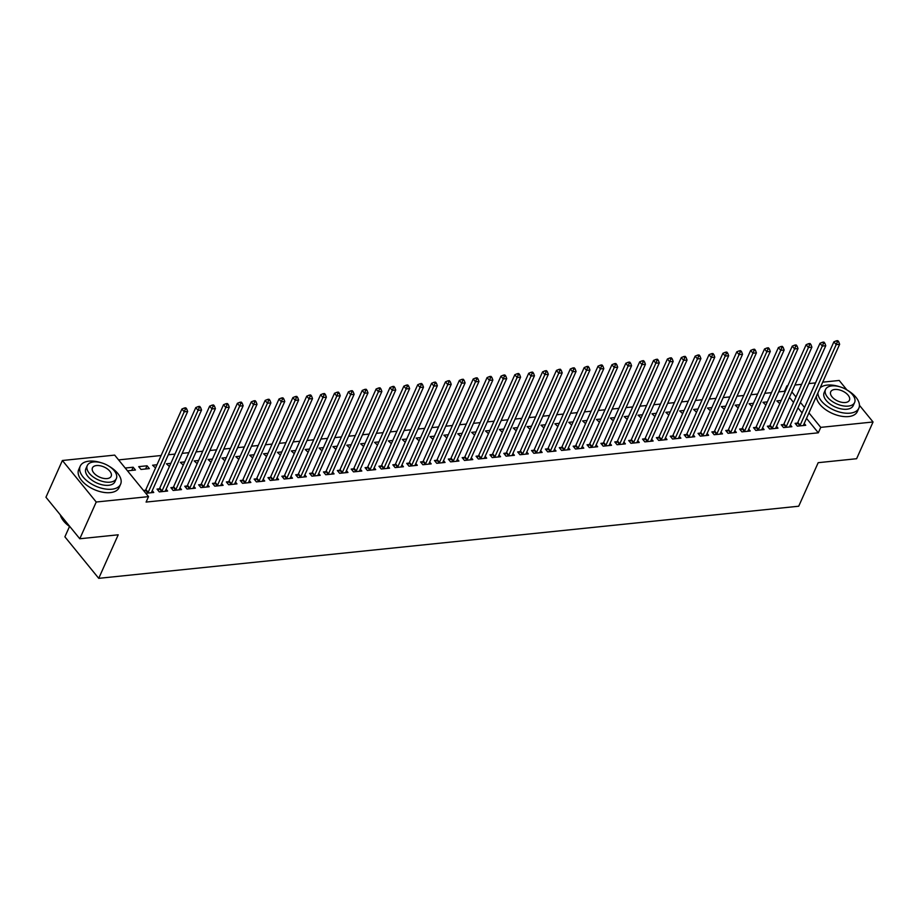 <?xml version="1.0" encoding="UTF-8"?>
<svg xmlns="http://www.w3.org/2000/svg" width="919" height="919" viewBox="0 0 919 919"><rect width="100%" height="100%" fill="white"/><g stroke="black" fill="none" stroke-linecap="round" stroke-linejoin="round"><path stroke-width="1.38" d="M785.01 391.942L784.481 391.287L778.646 391.896M771.466 392.631L764.78 393.321M757.601 394.056L750.903 394.756M743.724 395.492L737.038 396.181M729.858 396.916L723.161 397.605M715.981 398.352L709.296 399.041M702.105 399.776L695.419 400.466M688.239 401.212L681.542 401.902M674.362 402.637L667.676 403.326M660.497 404.061L653.8 404.751M646.62 405.497L639.934 406.187M632.754 406.922L626.057 407.611M618.878 408.358L612.192 409.047M605.012 409.782L598.315 410.471M591.135 411.207L584.45 411.896M577.258 412.642L570.573 413.332M563.393 414.067L556.696 414.756M549.516 415.503L542.83 416.192M535.651 416.927L528.953 417.617M521.774 418.363L515.088 419.053M507.908 419.788L501.211 420.477M494.031 421.212L487.346 421.901M480.155 422.648L473.469 423.337M466.289 424.073L459.592 424.762M452.412 425.508L445.726 426.198M438.547 426.933L431.85 427.622M424.67 428.357L417.984 429.047M410.804 429.793L404.107 430.483M396.928 431.218L390.242 431.907M383.062 432.654L376.365 433.343M369.185 434.078L362.5 434.767M355.308 435.514L348.623 436.203M341.443 436.939L334.746 437.628M327.566 438.363L320.88 439.052M313.701 439.799L307.003 440.488M299.824 441.223L293.138 441.913M285.958 442.659L279.261 443.349M272.081 444.084L265.396 444.773M258.216 445.508L251.519 446.197M244.339 446.944L237.642 447.633M230.462 448.369L223.776 449.058M216.597 449.805L209.9 450.494M202.72 451.229L196.034 451.918M188.855 452.665L182.157 453.354M174.978 454.089L168.292 454.779M161.112 455.514L118.585 459.902M784.481 391.287L786.917 385.854L787.778 385.762M794.958 385.015L801.644 384.326M808.823 383.591L815.521 382.901M822.7 382.166L839.208 380.466L846.927 389.932M69.534 526.449L64.893 536.822L98.735 578.338L798.714 506.22L818.186 462.682L856.611 458.719L873.05 421.982L820.747 427.369L808.95 412.895M98.735 578.338L118.218 534.801L79.792 538.764L45.95 497.236L62.389 460.499L114.68 455.112L148.522 496.628L96.231 502.015L62.389 460.499M767.331 401.879L762.942 402.327L765.906 405.061M783.482 424.544L781.242 424.773L783.528 427.576L791.845 426.726L790.351 424.888M739.588 404.739L735.2 405.187L738.164 407.921M755.74 427.404L753.5 427.634L755.786 430.437L764.103 429.587L762.609 427.749M711.846 407.599L707.458 408.047L710.421 410.782M727.997 430.264L725.757 430.494L728.043 433.297L736.36 432.435L734.867 430.609M684.104 410.448L679.715 410.908L682.679 413.642M700.255 433.113L698.015 433.354L700.301 436.157L708.618 435.296L707.125 433.458M656.361 413.309L651.973 413.768L654.937 416.502M672.513 435.974L670.261 436.203L672.547 439.018L680.876 438.156L679.382 436.318M628.619 416.169L624.231 416.617L627.195 419.363M644.77 438.834L642.519 439.064L644.805 441.878L653.133 441.017L651.64 439.179M600.877 419.03L596.488 419.478L599.441 422.212M617.028 441.694L614.777 441.924L617.063 444.727L625.391 443.877L623.898 442.039M573.123 421.89L568.746 422.338L571.698 425.072M589.286 444.555L587.034 444.785L589.32 447.587L597.649 446.737L596.144 444.899M545.381 424.75L541.004 425.198L543.956 427.932M561.532 447.415L559.292 447.645L561.578 450.448L569.906 449.586L568.401 447.76M517.638 427.599L513.25 428.059L516.214 430.793M533.79 450.264L531.55 450.505L533.836 453.308L542.153 452.447L540.659 450.609M489.896 430.46L485.508 430.919L488.471 433.653M506.047 453.124L503.807 453.354L506.093 456.169L514.41 455.307L512.917 453.469M462.154 433.32L457.765 433.768L460.729 436.514M478.305 455.985L476.065 456.215L478.351 459.018L486.668 458.167L485.175 456.329M434.411 436.18L430.023 436.628L432.987 439.362M450.563 458.845L448.311 459.075L450.597 461.878L458.926 461.028L457.432 459.19M406.669 439.041L402.281 439.489L405.245 442.223M422.82 461.706L420.569 461.935L422.855 464.738L431.183 463.877L429.69 462.05M378.927 441.901L374.538 442.349L377.491 445.083M395.078 464.566L392.827 464.796L395.113 467.599L403.441 466.737L401.948 464.911M351.173 444.75L346.796 445.21L349.748 447.944M367.336 467.415L365.084 467.656L367.37 470.459L375.699 469.598L374.194 467.76M323.431 447.61L319.054 448.07L322.006 450.804M339.582 470.275L337.342 470.505L339.628 473.319L347.956 472.458L346.452 470.62M295.688 450.471L291.3 450.919L294.264 453.664M311.84 473.136L309.6 473.365L311.886 476.168L320.203 475.318L318.709 473.48M267.946 453.331L263.558 453.779L266.521 456.513M284.097 475.996L281.857 476.226L284.143 479.029L292.46 478.179L290.967 476.341M240.204 456.192L235.815 456.64L238.779 459.374M256.355 478.856L254.115 479.086L256.401 481.889L264.718 481.028L263.225 479.201M212.461 459.052L208.073 459.5L211.037 462.234M228.613 481.717L226.361 481.947L228.647 484.75L236.976 483.888L235.482 482.061M184.719 461.901L180.331 462.36L183.295 465.094M200.87 484.566L198.619 484.807L200.905 487.61L209.233 486.748L207.74 484.91M156.977 464.761L152.588 465.221L155.541 467.955M173.128 487.426L170.877 487.656L173.163 490.47L181.491 489.609L179.998 487.771M125.214 468.035L133.163 467.22L135.449 470.023L127.5 470.838M145.799 493.285L153.749 492.469L152.255 490.631M143.513 490.482L145.386 490.286M148.522 496.628L146.087 502.073L818.324 432.815L806.514 418.34M802.092 412.907L797.979 407.852M793.556 402.43L789.432 397.376M159.251 488.862L157.011 489.092L159.297 491.895L167.614 491.033L166.121 489.207M138.712 466.645L140.998 469.448L149.326 468.598L147.04 465.784L138.712 466.645M186.994 486.002L184.753 486.231L187.039 489.034L195.356 488.184L193.863 486.346M170.842 463.337L166.454 463.785L169.418 466.519M214.736 483.141L212.496 483.371L214.782 486.174L223.099 485.324L221.605 483.486M198.584 460.476L194.196 460.924L197.16 463.658M242.478 480.281L240.238 480.511L242.524 483.325L250.853 482.464L249.348 480.626M226.327 457.616L221.95 458.064L224.902 460.81M270.232 477.421L267.98 477.65L270.266 480.465L278.595 479.603L277.101 477.765M254.069 454.756L249.692 455.215L252.645 457.949M297.974 474.572L295.723 474.801L298.009 477.604L306.337 476.743L304.844 474.916M281.823 451.895L277.435 452.355L280.387 455.089M325.717 471.711L323.465 471.941L325.751 474.744L334.079 473.882L332.586 472.056M309.565 449.046L305.177 449.494L308.141 452.228M353.459 468.851L351.207 469.081L353.505 471.884L361.822 471.033L360.328 469.195M337.307 446.186L332.919 446.634L335.883 449.368M381.201 465.99L378.961 466.22L381.247 469.023L389.564 468.173L388.071 466.335M365.05 443.326L360.662 443.774L363.625 446.508M408.944 463.13L406.703 463.36L408.989 466.174L417.306 465.313L415.813 463.475M392.792 440.465L388.404 440.913L391.368 443.659M436.686 460.27L434.446 460.499L436.732 463.314L445.049 462.452L443.555 460.614M420.534 437.605L416.146 438.064L419.11 440.798M464.428 457.421L462.188 457.651L464.474 460.453L472.803 459.592L471.298 457.765M448.277 434.744L443.9 435.204L446.852 437.938M492.182 454.56L489.93 454.79L492.216 457.593L500.545 456.732L499.051 454.905M476.019 431.896L471.642 432.344L474.595 435.078M519.924 451.7L517.673 451.93L519.959 454.733L528.287 453.883L526.794 452.045M503.773 429.035L499.385 429.483L502.337 432.217M547.667 448.84L545.415 449.069L547.701 451.872L556.029 451.022L554.536 449.184M531.515 426.175L527.127 426.623L530.091 429.368M575.409 445.979L573.157 446.209L575.455 449.023L583.772 448.162L582.278 446.324M559.257 423.314L554.869 423.762L557.833 426.508M603.151 443.119L600.911 443.36L603.197 446.163L611.514 445.301L610.021 443.463M587 420.454L582.612 420.913L585.575 423.648M630.894 440.27L628.653 440.5L630.939 443.303L639.256 442.441L637.763 440.615M614.742 417.594L610.354 418.053L613.318 420.787M658.636 437.41L656.396 437.639L658.682 440.442L666.999 439.581L665.505 437.754M642.484 414.745L638.096 415.193L641.06 417.927M686.378 434.549L684.138 434.779L686.424 437.582L694.753 436.732L693.248 434.894M670.227 411.884L665.85 412.332L668.802 415.066M714.132 431.689L711.88 431.919L714.166 434.721L722.495 433.871L721.001 432.033M697.969 409.024L693.592 409.472L696.545 412.217M741.874 428.828L739.623 429.058L741.909 431.873L750.237 431.011L748.744 429.173M725.723 406.164L721.335 406.612L724.287 409.357M769.617 425.968L767.365 426.209L769.651 429.012L777.979 428.151L776.486 426.313M753.465 403.303L749.077 403.763L752.041 406.497M797.359 423.119L795.107 423.349L797.405 426.152L805.722 425.29L804.228 423.464M781.207 400.454L776.819 400.902L779.783 403.636M804.527 407.473L800.415 402.407M795.992 396.985L791.868 391.931M787.445 386.497L786.917 385.854M859.437 405.29L873.05 421.982M79.792 538.764L96.231 502.015M818.324 432.815L820.747 427.369M131.739 470.402L133.163 467.22M145.616 468.977L147.04 465.784M147.672 493.089L147.833 492.883A1.769 1.022 140.8 0 0 148.166 492.366L184.202 411.815L187.671 411.459L151.635 492.01A1.769 1.022 140.8 0 0 151.509 492.504L151.497 492.699M144.363 491.527L145.547 490.08A1.769 1.022 140.8 0 0 145.88 489.563L181.916 409.012L184.202 411.815L185.339 409.093L186.729 408.955L185.822 407.829L184.432 407.979L185.339 409.093M184.432 407.979L181.916 409.012M187.671 411.459L186.729 408.955M161.537 491.665L161.71 491.458A1.769 1.022 140.8 0 0 162.043 490.941L198.067 410.379L201.537 410.023L165.5 490.585A1.769 1.022 140.8 0 0 165.374 491.079L165.374 491.274M158.034 490.344L159.424 488.655A1.769 1.022 140.8 0 0 159.757 488.127L195.781 407.577L198.067 410.379L199.216 407.668L200.606 407.519L199.687 406.405L198.297 406.543L199.216 407.668M198.297 406.543L195.781 407.577M201.537 410.023L200.606 407.519M175.414 490.229L175.586 490.022A1.769 1.022 140.8 0 0 175.908 489.505L211.944 408.955L215.414 408.599L179.377 489.149A1.769 1.022 140.8 0 0 179.251 489.643L179.239 489.838M171.899 488.919L173.3 487.219A1.769 1.022 140.8 0 0 173.622 486.702L209.658 406.152L211.944 408.955L213.093 406.232L214.472 406.095L213.564 404.969L212.174 405.118L213.093 406.232M212.174 405.118L209.658 406.152M215.414 408.599L214.472 406.095M101.274 462.762A22.125 11.924 24.1 0 0 88.982 461.166A22.125 11.924 24.1 0 0 80.217 466.163A22.125 11.924 24.1 0 0 88.477 482.004A22.125 11.924 24.1 0 0 111.842 489.218A22.125 11.924 24.1 0 0 120.607 484.221A22.125 11.924 24.1 0 0 109.097 466.266M80.217 466.163L78.701 469.563A22.125 11.924 24.1 0 0 86.96 485.404A22.125 11.924 24.1 0 0 110.326 492.618A22.125 11.924 24.1 0 0 119.079 487.621L120.607 484.221M116.345 478.569L114.955 481.694A15.922 8.581 -155.9 0 1 108.649 485.289A15.922 8.581 -155.9 0 1 91.82 480.097A15.922 8.581 -155.9 0 1 85.881 468.69L87.271 465.554A15.922 8.581 24.1 0 0 93.221 476.961A15.922 8.581 24.1 0 0 110.039 482.165A15.922 8.581 24.1 0 0 116.345 478.569A15.922 8.581 24.1 0 0 110.406 467.162A15.922 8.581 24.1 0 0 93.577 461.958A15.922 8.581 24.1 0 0 87.271 465.554M96.506 465.554A10.258 5.525 24.1 0 0 92.44 467.874A10.258 5.525 24.1 0 0 96.277 475.215A10.258 5.525 24.1 0 0 107.121 478.569A10.258 5.525 24.1 0 0 111.176 476.249A10.258 5.525 24.1 0 0 107.351 468.897A10.258 5.525 24.1 0 0 96.506 465.554M60.298 514.847A22.125 11.924 24.1 0 0 62.182 519.028A22.125 11.924 24.1 0 0 69.729 526.415M70.051 526.805A21.585 11.637 -155.9 0 1 62.446 519.43A21.585 11.637 -155.9 0 1 62.32 519.224M817.899 392.884A22.125 11.924 24.1 0 0 828.823 407.347A22.125 11.924 24.1 0 0 850.109 413.159A22.125 11.924 24.1 0 0 858.863 408.162A22.125 11.924 24.1 0 0 847.364 390.207M839.541 386.704A22.125 11.924 24.1 0 0 827.238 385.095A22.125 11.924 24.1 0 0 820.173 387.807M816.382 396.284A22.125 11.924 24.1 0 0 827.295 410.747A22.125 11.924 24.1 0 0 848.582 416.56A22.125 11.924 24.1 0 0 857.347 411.563L858.863 408.162M854.613 402.499L853.211 405.635A15.922 8.581 -155.9 0 1 846.904 409.231A15.922 8.581 -155.9 0 1 830.075 404.027A15.922 8.581 -155.9 0 1 824.136 392.62L825.538 389.495A15.922 8.581 24.1 0 0 831.477 400.902A15.922 8.581 24.1 0 0 848.306 406.095A15.922 8.581 24.1 0 0 854.613 402.499A15.922 8.581 24.1 0 0 848.662 391.092A15.922 8.581 24.1 0 0 831.844 385.9A15.922 8.581 24.1 0 0 825.538 389.495M834.774 389.484A10.258 5.525 24.1 0 0 830.707 391.804A10.258 5.525 24.1 0 0 834.532 399.156A10.258 5.525 24.1 0 0 845.377 402.511A10.258 5.525 24.1 0 0 849.443 400.19A10.258 5.525 24.1 0 0 845.606 392.838A10.258 5.525 24.1 0 0 834.774 389.484M189.28 488.805L189.452 488.598A1.769 1.022 140.8 0 0 189.785 488.081L225.81 407.531L229.279 407.174L193.254 487.725A1.769 1.022 140.8 0 0 193.128 488.219L193.116 488.414M185.776 487.484L187.166 485.795A1.769 1.022 140.8 0 0 187.499 485.278L223.524 404.716L225.81 407.531L226.959 404.808L228.349 404.67L227.43 403.544L226.04 403.682L226.959 404.808M226.04 403.682L223.524 404.716M229.279 407.174L228.349 404.67M203.156 487.38L203.329 487.173A1.769 1.022 140.8 0 0 203.65 486.645L239.687 406.095L243.156 405.738L207.12 486.289A1.769 1.022 140.8 0 0 206.993 486.794L206.982 486.978M199.641 486.059L201.043 484.359A1.769 1.022 140.8 0 0 201.364 483.842L237.401 403.292L239.687 406.095L240.835 403.384L242.214 403.234L241.306 402.12L239.916 402.258L240.835 403.384M239.916 402.258L237.401 403.292M243.156 405.738L242.214 403.234M217.022 485.944L217.194 485.737A1.769 1.022 140.8 0 0 217.527 485.221L253.552 404.67L257.021 404.314L220.997 484.864A1.769 1.022 140.8 0 0 220.87 485.358L220.859 485.554M213.518 484.623L214.908 482.934A1.769 1.022 140.8 0 0 215.241 482.418L251.266 401.867L253.552 404.67L254.701 401.948L256.091 401.81L255.172 400.684L253.793 400.833L254.701 401.948M253.793 400.833L251.266 401.867M257.021 404.314L256.091 401.81M230.899 484.52L231.071 484.313A1.769 1.022 140.8 0 0 231.393 483.796L267.429 403.234L270.898 402.878L234.862 483.428A1.769 1.022 140.8 0 0 234.736 483.934L234.736 484.118M227.384 483.199L228.785 481.499A1.769 1.022 140.8 0 0 229.107 480.982L265.143 400.431L267.429 403.234L268.578 400.523L269.968 400.374L269.049 399.26L267.659 399.397L268.578 400.523M267.659 399.397L265.143 400.431M270.898 402.878L269.968 400.374M244.776 483.084L244.936 482.877A1.769 1.022 140.8 0 0 245.27 482.36L281.306 401.81L284.775 401.454L248.739 482.004A1.769 1.022 140.8 0 0 248.612 482.498L248.601 482.693M241.26 481.774L242.65 480.074A1.769 1.022 140.8 0 0 242.984 479.557L279.02 399.007L281.306 401.81L282.443 399.087L283.833 398.949L282.914 397.824L281.536 397.973L282.443 399.087M281.536 397.973L279.02 399.007M284.775 401.454L283.833 398.949M258.641 481.659L258.813 481.453A1.769 1.022 140.8 0 0 259.135 480.936L295.171 400.385L298.641 400.018L262.604 480.58A1.769 1.022 140.8 0 0 262.478 481.074L262.478 481.269M255.137 480.338L256.527 478.65A1.769 1.022 140.8 0 0 256.849 478.133L292.885 397.571L295.171 400.385L296.32 397.663L297.71 397.525L296.791 396.399L295.401 396.537L296.32 397.663M295.401 396.537L292.885 397.571M298.641 400.018L297.71 397.525M272.518 480.235L272.69 480.017A1.769 1.022 140.8 0 0 273.012 479.5L309.048 398.949L312.517 398.593L276.481 479.144A1.769 1.022 140.8 0 0 276.355 479.649L276.343 479.833M269.003 478.914L270.393 477.214A1.769 1.022 140.8 0 0 270.726 476.697L306.762 396.146L309.048 398.949L310.185 396.238L311.575 396.089L310.668 394.963L309.278 395.113L310.185 396.238M309.278 395.113L306.762 396.146M312.517 398.593L311.575 396.089M286.383 478.799L286.556 478.592A1.769 1.022 140.8 0 0 286.889 478.075L322.914 397.525L326.383 397.169L290.358 477.719A1.769 1.022 140.8 0 0 290.22 478.213L290.22 478.408M282.88 477.478L284.27 475.789A1.769 1.022 140.8 0 0 284.603 475.272L320.628 394.722L322.914 397.525L324.062 394.802L325.452 394.665L324.533 393.539L323.143 393.677L324.062 394.802M323.143 393.677L320.628 394.722M326.383 397.169L325.452 394.665M300.26 477.375L300.433 477.168A1.769 1.022 140.8 0 0 300.754 476.651L336.791 396.089L340.26 395.733L304.223 476.283A1.769 1.022 140.8 0 0 304.097 476.789L304.086 476.972M296.745 476.053L298.147 474.353A1.769 1.022 140.8 0 0 298.468 473.836L334.505 393.286L336.791 396.089L337.939 393.378L339.318 393.229L338.41 392.114L337.02 392.252L337.939 393.378M337.02 392.252L334.505 393.286M340.26 395.733L339.318 393.229M314.126 475.939L314.298 475.732A1.769 1.022 140.8 0 0 314.631 475.215L350.656 394.665L354.125 394.308L318.1 474.859A1.769 1.022 140.8 0 0 317.974 475.353L317.963 475.548M310.622 474.618L312.012 472.929A1.769 1.022 140.8 0 0 312.345 472.412L348.37 391.862L350.656 394.665L351.805 391.942L353.195 391.804L352.276 390.678L350.897 390.828L351.805 391.942M350.897 390.828L348.37 391.862M354.125 394.308L353.195 391.804M328.003 474.514L328.175 474.307A1.769 1.022 140.8 0 0 328.497 473.79L364.533 393.24L368.002 392.873L331.966 473.434A1.769 1.022 140.8 0 0 331.839 473.928L331.828 474.124M324.487 473.193L325.889 471.504A1.769 1.022 140.8 0 0 326.211 470.976L362.247 390.426L364.533 393.24L365.682 390.518L367.06 390.368L366.153 389.254L364.763 389.392L365.682 390.518M364.763 389.392L362.247 390.426M368.002 392.873L367.06 390.368M341.868 473.078L342.04 472.871A1.769 1.022 140.8 0 0 342.373 472.355L378.41 391.804L381.867 391.448L345.843 471.998A1.769 1.022 140.8 0 0 345.716 472.492L345.705 472.688M338.364 471.769L339.754 470.068A1.769 1.022 140.8 0 0 340.087 469.552L376.124 389.001L378.41 391.804L379.547 389.093L380.937 388.944L380.018 387.818L378.639 387.967L379.547 389.093M378.639 387.967L376.124 389.001M381.867 391.448L380.937 388.944M355.745 471.654L355.917 471.447A1.769 1.022 140.8 0 0 356.239 470.93L392.275 390.38L395.744 390.024L359.708 470.574A1.769 1.022 140.8 0 0 359.582 471.068L359.582 471.263M352.241 470.333L353.631 468.644A1.769 1.022 140.8 0 0 353.953 468.127L389.989 387.565L392.275 390.38L393.424 387.657L394.814 387.519L393.895 386.394L392.505 386.531L393.424 387.657M392.505 386.531L389.989 387.565M395.744 390.024L394.814 387.519M369.622 470.229L369.783 470.023A1.769 1.022 140.8 0 0 370.116 469.494L406.152 388.944L409.621 388.588L373.585 469.138A1.769 1.022 140.8 0 0 373.459 469.643L373.447 469.827M366.107 468.908L367.497 467.208A1.769 1.022 140.8 0 0 367.83 466.691L403.866 386.141L406.152 388.944L407.289 386.233L408.679 386.083L407.772 384.969L406.382 385.107L407.289 386.233M406.382 385.107L403.866 386.141M409.621 388.588L408.679 386.083M383.487 468.793L383.66 468.587A1.769 1.022 140.8 0 0 383.993 468.07L420.017 387.519L423.487 387.163L387.45 467.714A1.769 1.022 140.8 0 0 387.324 468.208L387.324 468.403M379.984 467.472L381.374 465.784A1.769 1.022 140.8 0 0 381.695 465.267L417.731 384.716L420.017 387.519L421.166 384.797L422.556 384.659L421.637 383.533L420.247 383.683L421.166 384.797M420.247 383.683L417.731 384.716M423.487 387.163L422.556 384.659M397.364 467.369L397.536 467.162A1.769 1.022 140.8 0 0 397.858 466.645L433.894 386.083L437.364 385.727L401.327 466.289A1.769 1.022 140.8 0 0 401.201 466.783L401.189 466.967M393.849 466.048L395.25 464.348A1.769 1.022 140.8 0 0 395.572 463.831L431.608 383.28L433.894 386.083L435.043 383.372L436.422 383.223L435.514 382.109L434.124 382.247L435.043 383.372M434.124 382.247L431.608 383.28M437.364 385.727L436.422 383.223M411.23 465.933L411.402 465.726A1.769 1.022 140.8 0 0 411.735 465.209L447.76 384.659L451.229 384.303L415.204 464.853A1.769 1.022 140.8 0 0 415.078 465.347L415.066 465.542M407.726 464.623L409.116 462.923A1.769 1.022 140.8 0 0 409.449 462.406L445.474 381.856L447.76 384.659L448.909 381.936L450.299 381.799L449.38 380.673L447.99 380.822L448.909 381.936M447.99 380.822L445.474 381.856M451.229 384.303L450.299 381.799M425.106 464.509L425.279 464.302A1.769 1.022 140.8 0 0 425.6 463.785L461.637 383.234L465.106 382.878L429.07 463.429A1.769 1.022 140.8 0 0 428.943 463.923L428.932 464.118M421.591 463.187L422.993 461.499A1.769 1.022 140.8 0 0 423.314 460.982L459.351 380.42L461.637 383.234L462.785 380.512L464.164 380.374L463.256 379.248L461.866 379.386L462.785 380.512M461.866 379.386L459.351 380.42M465.106 382.878L464.164 380.374M438.972 463.084L439.144 462.866A1.769 1.022 140.8 0 0 439.477 462.349L475.502 381.799L478.971 381.442L442.947 461.993A1.769 1.022 140.8 0 0 442.82 462.498L442.809 462.682M435.468 461.763L436.858 460.063A1.769 1.022 140.8 0 0 437.191 459.546L473.216 378.996L475.502 381.799L476.651 379.087L478.041 378.938L477.122 377.812L475.743 377.962L476.651 379.087M475.743 377.962L473.216 378.996M478.971 381.442L478.041 378.938M452.849 461.648L453.021 461.441A1.769 1.022 140.8 0 0 453.343 460.924L489.379 380.374L492.848 380.018L456.812 460.568A1.769 1.022 140.8 0 0 456.686 461.062L456.686 461.258M449.334 460.327L450.735 458.638A1.769 1.022 140.8 0 0 451.057 458.121L487.093 377.571L489.379 380.374L490.528 377.652L491.918 377.514L490.999 376.388L489.609 376.526L490.528 377.652M489.609 376.526L487.093 377.571M492.848 380.018L491.918 377.514M466.726 460.224L466.886 460.017A1.769 1.022 140.8 0 0 467.22 459.5L503.256 378.938L506.714 378.582L470.689 459.132A1.769 1.022 140.8 0 0 470.562 459.638L470.551 459.822M463.21 458.903L464.6 457.202A1.769 1.022 140.8 0 0 464.934 456.686L500.97 376.135L503.256 378.938L504.393 376.227L505.783 376.078L504.864 374.963L503.486 375.101L504.393 376.227M503.486 375.101L500.97 376.135M506.714 378.582L505.783 376.078M480.591 458.788L480.763 458.581A1.769 1.022 140.8 0 0 481.085 458.064L517.121 377.514L520.591 377.158L484.554 457.708A1.769 1.022 140.8 0 0 484.428 458.202L484.428 458.397M477.087 457.467L478.477 455.778A1.769 1.022 140.8 0 0 478.799 455.261L514.835 374.711L517.121 377.514L518.27 374.791L519.66 374.653L518.741 373.528L517.351 373.677L518.27 374.791M517.351 373.677L514.835 374.711M520.591 377.158L519.66 374.653M494.468 457.363L494.64 457.157A1.769 1.022 140.8 0 0 494.962 456.64L530.998 376.089L534.467 375.722L498.431 456.283A1.769 1.022 140.8 0 0 498.305 456.777L498.293 456.973M490.953 456.042L492.343 454.354A1.769 1.022 140.8 0 0 492.676 453.825L528.712 373.275L530.998 376.089L532.135 373.367L533.525 373.229L532.618 372.103L531.228 372.241L532.135 373.367M531.228 372.241L528.712 373.275M534.467 375.722L533.525 373.229M508.333 455.939L508.506 455.721A1.769 1.022 140.8 0 0 508.839 455.204L544.864 374.653L548.333 374.297L512.297 454.848A1.769 1.022 140.8 0 0 512.17 455.353L512.17 455.537M504.83 454.618L506.22 452.918A1.769 1.022 140.8 0 0 506.553 452.401L542.578 371.85L544.864 374.653L546.012 371.942L547.402 371.793L546.483 370.667L545.093 370.817L546.012 371.942M545.093 370.817L542.578 371.85M548.333 374.297L547.402 371.793M522.21 454.503L522.383 454.296A1.769 1.022 140.8 0 0 522.704 453.779L558.741 373.229L562.21 372.873L526.173 453.423A1.769 1.022 140.8 0 0 526.047 453.917L526.036 454.112M518.695 453.182L520.097 451.493A1.769 1.022 140.8 0 0 520.418 450.976L556.454 370.414L558.741 373.229L559.889 370.506L561.268 370.368L560.36 369.243L558.97 369.381L559.889 370.506M558.97 369.381L556.454 370.414M562.21 372.873L561.268 370.368M536.076 453.078L536.248 452.872A1.769 1.022 140.8 0 0 536.581 452.343L572.606 371.793L576.075 371.437L540.05 451.987A1.769 1.022 140.8 0 0 539.924 452.493L539.913 452.676M532.572 451.757L533.962 450.057A1.769 1.022 140.8 0 0 534.295 449.54L570.32 368.99L572.606 371.793L573.755 369.082L575.145 368.933L574.226 367.818L572.847 367.956L573.755 369.082M572.847 367.956L570.32 368.99M576.075 371.437L575.145 368.933M549.953 451.643L550.125 451.436A1.769 1.022 140.8 0 0 550.447 450.919L586.483 370.368L589.952 370.012L553.916 450.563A1.769 1.022 140.8 0 0 553.789 451.057L553.778 451.252M546.437 450.321L547.839 448.633A1.769 1.022 140.8 0 0 548.161 448.116L584.197 367.566L586.483 370.368L587.632 367.646L589.01 367.508L588.103 366.382L586.713 366.532L587.632 367.646M586.713 366.532L584.197 367.566M589.952 370.012L589.01 367.508M563.818 450.218L563.99 450.011A1.769 1.022 140.8 0 0 564.323 449.494L600.36 368.933L603.817 368.576L567.793 449.138A1.769 1.022 140.8 0 0 567.666 449.632L567.655 449.816M560.314 448.897L561.704 447.208A1.769 1.022 140.8 0 0 562.037 446.68L598.062 366.13L600.36 368.933L601.497 366.221L602.887 366.072L601.968 364.958L600.589 365.096L601.497 366.221M600.589 365.096L598.062 366.13M603.817 368.576L602.887 366.072M577.695 448.782L577.867 448.575A1.769 1.022 140.8 0 0 578.189 448.058L614.225 367.508L617.694 367.152L581.658 447.702A1.769 1.022 140.8 0 0 581.532 448.196L581.532 448.392M574.191 447.473L575.581 445.772A1.769 1.022 140.8 0 0 575.903 445.255L611.939 364.705L614.225 367.508L615.374 364.786L616.764 364.648L615.845 363.522L614.455 363.671L615.374 364.786M614.455 363.671L611.939 364.705M617.694 367.152L616.764 364.648M591.572 447.358L591.733 447.151A1.769 1.022 140.8 0 0 592.066 446.634L628.102 366.084L631.571 365.728L595.535 446.278A1.769 1.022 140.8 0 0 595.409 446.772L595.397 446.967M588.057 446.037L589.447 444.348A1.769 1.022 140.8 0 0 589.78 443.831L625.816 363.269L628.102 366.084L629.239 363.361L630.629 363.223L629.722 362.097L628.332 362.235L629.239 363.361M628.332 362.235L625.816 363.269M631.571 365.728L630.629 363.223M605.437 445.933L605.61 445.715A1.769 1.022 140.8 0 0 605.943 445.198L641.967 364.648L645.437 364.292L609.4 444.842A1.769 1.022 140.8 0 0 609.274 445.347L609.274 445.531M601.934 444.612L603.323 442.912A1.769 1.022 140.8 0 0 603.645 442.395L639.681 361.845L641.967 364.648L643.116 361.937L644.506 361.787L643.587 360.662L642.197 360.811L643.116 361.937M642.197 360.811L639.681 361.845M645.437 364.292L644.506 361.787M619.314 444.497L619.486 444.291A1.769 1.022 140.8 0 0 619.808 443.774L655.844 363.223L659.314 362.867L623.277 443.417A1.769 1.022 140.8 0 0 623.151 443.911L623.139 444.107M615.799 443.176L617.2 441.488A1.769 1.022 140.8 0 0 617.522 440.971L653.558 360.42L655.844 363.223L656.993 360.501L658.372 360.363L657.464 359.237L656.074 359.386L656.993 360.501M656.074 359.386L653.558 360.42M659.314 362.867L658.372 360.363M633.18 443.073L633.352 442.866A1.769 1.022 140.8 0 0 633.685 442.349L669.71 361.787L673.179 361.431L637.154 441.982A1.769 1.022 140.8 0 0 637.016 442.487L637.016 442.671M629.676 441.752L631.066 440.052A1.769 1.022 140.8 0 0 631.399 439.535L667.424 358.984L669.71 361.787L670.859 359.076L672.249 358.927L671.329 357.813L669.94 357.951L670.859 359.076M669.94 357.951L667.424 358.984M673.179 361.431L672.249 358.927M647.056 441.637L647.229 441.43A1.769 1.022 140.8 0 0 647.55 440.913L683.587 360.363L687.056 360.007L651.02 440.557A1.769 1.022 140.8 0 0 650.893 441.051L650.882 441.246M643.541 440.316L644.943 438.627A1.769 1.022 140.8 0 0 645.264 438.11L681.301 357.56L683.587 360.363L684.735 357.64L686.114 357.502L685.206 356.377L683.816 356.526L684.735 357.64M683.816 356.526L681.301 357.56M687.056 360.007L686.114 357.502M660.922 440.212L661.094 440.006A1.769 1.022 140.8 0 0 661.427 439.489L697.452 358.938L700.921 358.571L664.896 439.133A1.769 1.022 140.8 0 0 664.77 439.627L664.759 439.822M657.418 438.891L658.808 437.203A1.769 1.022 140.8 0 0 659.141 436.674L695.166 356.124L697.452 358.938L698.601 356.216L699.991 356.078L699.072 354.952L697.693 355.09L698.601 356.216M697.693 355.09L695.166 356.124M700.921 358.571L699.991 356.078M674.799 438.788L674.971 438.57A1.769 1.022 140.8 0 0 675.293 438.053L711.329 357.502L714.798 357.146L678.762 437.697A1.769 1.022 140.8 0 0 678.636 438.202L678.636 438.386M671.284 437.467L672.685 435.767A1.769 1.022 140.8 0 0 673.007 435.25L709.043 354.7L711.329 357.502L712.478 354.791L713.868 354.642L712.949 353.516L711.559 353.666L712.478 354.791M711.559 353.666L709.043 354.7M714.798 357.146L713.868 354.642M688.664 437.352L688.836 437.145A1.769 1.022 140.8 0 0 689.17 436.628L725.206 356.078L728.664 355.722L692.639 436.272A1.769 1.022 140.8 0 0 692.512 436.766L692.501 436.962M685.16 436.031L686.55 434.342A1.769 1.022 140.8 0 0 686.884 433.825L722.92 353.264L725.206 356.078L726.343 353.356L727.733 353.218L726.814 352.092L725.436 352.23L726.343 353.356M725.436 352.23L722.92 353.264M728.664 355.722L727.733 353.218M702.541 435.928L702.713 435.721A1.769 1.022 140.8 0 0 703.035 435.192L739.071 354.642L742.541 354.286L706.504 434.836A1.769 1.022 140.8 0 0 706.378 435.342L706.378 435.526M699.037 434.607L700.427 432.906A1.769 1.022 140.8 0 0 700.749 432.389L736.785 351.839L739.071 354.642L740.22 351.931L741.61 351.782L740.691 350.667L739.301 350.805L740.22 351.931M739.301 350.805L736.785 351.839M742.541 354.286L741.61 351.782M716.418 434.492L716.59 434.285A1.769 1.022 140.8 0 0 716.912 433.768L752.948 353.218L756.417 352.862L720.381 433.412A1.769 1.022 140.8 0 0 720.255 433.906L720.243 434.101M712.903 433.171L714.293 431.482A1.769 1.022 140.8 0 0 714.626 430.965L750.662 350.415L752.948 353.218L754.085 350.495L755.475 350.357L754.568 349.231L753.178 349.381L754.085 350.495M753.178 349.381L750.662 350.415M756.417 352.862L755.475 350.357M730.283 433.067L730.456 432.86A1.769 1.022 140.8 0 0 730.789 432.344L766.814 351.782L770.283 351.426L734.247 431.987A1.769 1.022 140.8 0 0 734.12 432.481L734.12 432.665M726.78 431.746L728.17 430.058A1.769 1.022 140.8 0 0 728.503 429.529L764.528 348.979L766.814 351.782L767.962 349.071L769.352 348.921L768.433 347.807L767.043 347.945L767.962 349.071M767.043 347.945L764.528 348.979M770.283 351.426L769.352 348.921M744.16 431.631L744.333 431.425A1.769 1.022 140.8 0 0 744.654 430.908L780.69 350.357L784.16 350.001L748.123 430.551A1.769 1.022 140.8 0 0 747.997 431.045L747.986 431.241M740.645 430.322L742.047 428.622A1.769 1.022 140.8 0 0 742.368 428.105L778.404 347.554L780.69 350.357L781.839 347.635L783.218 347.497L782.31 346.371L780.92 346.52L781.839 347.635M780.92 346.52L778.404 347.554M784.16 350.001L783.218 347.497M758.026 430.207L758.198 430A1.769 1.022 140.8 0 0 758.531 429.483L794.556 348.933L798.025 348.577L762 429.127A1.769 1.022 140.8 0 0 761.874 429.621L761.862 429.816M754.522 428.886L755.912 427.197A1.769 1.022 140.8 0 0 756.245 426.68L792.27 346.118L794.556 348.933L795.705 346.21L797.095 346.072L796.176 344.947L794.797 345.084L795.705 346.21M794.797 345.084L792.27 346.118M798.025 348.577L797.095 346.072M771.903 428.782L772.075 428.576A1.769 1.022 140.8 0 0 772.397 428.047L808.433 347.497L811.902 347.141L775.866 427.691A1.769 1.022 140.8 0 0 775.739 428.197L775.728 428.38M768.387 427.461L769.789 425.761A1.769 1.022 140.8 0 0 770.111 425.244L806.147 344.694L808.433 347.497L809.582 344.786L810.96 344.636L810.053 343.522L808.663 343.66L809.582 344.786M808.663 343.66L806.147 344.694M811.902 347.141L810.96 344.636M785.768 427.346L785.94 427.14A1.769 1.022 140.8 0 0 786.273 426.623L822.31 346.072L825.767 345.716L789.743 426.267A1.769 1.022 140.8 0 0 789.616 426.761L789.605 426.956M782.264 426.025L783.654 424.337A1.769 1.022 140.8 0 0 783.987 423.82L820.012 343.269L822.31 346.072L823.447 343.35L824.837 343.212L823.918 342.086L822.539 342.236L823.447 343.35M822.539 342.236L820.012 343.269M825.767 345.716L824.837 343.212M799.645 425.922L799.817 425.715A1.769 1.022 140.8 0 0 800.139 425.198L836.175 344.636L839.644 344.28L803.608 424.831A1.769 1.022 140.8 0 0 803.482 425.336L803.482 425.52M796.13 424.601L797.531 422.901A1.769 1.022 140.8 0 0 797.853 422.384L833.889 341.834L836.175 344.636L837.324 341.925L838.714 341.776L837.795 340.662L836.405 340.8L837.324 341.925M836.405 340.8L833.889 341.834M839.644 344.28L838.714 341.776M147.833 492.883L145.547 490.08M148.166 492.366L145.88 489.563M161.71 491.458L159.424 488.655M162.043 490.941L159.757 488.127M175.586 490.022L173.3 487.219M175.908 489.505L173.622 486.702M189.452 488.598L187.166 485.795M189.785 488.081L187.499 485.278M203.329 487.173L201.043 484.359M203.65 486.645L201.364 483.842M217.194 485.737L214.908 482.934M217.527 485.221L215.241 482.418M231.071 484.313L228.785 481.499M231.393 483.796L229.107 480.982M244.936 482.877L242.65 480.074M245.27 482.36L242.984 479.557M258.813 481.453L256.527 478.65M259.135 480.936L256.849 478.133M272.69 480.017L270.393 477.214M273.012 479.5L270.726 476.697M286.556 478.592L284.27 475.789M286.889 478.075L284.603 475.272M300.433 477.168L298.147 474.353M300.754 476.651L298.468 473.836M314.298 475.732L312.012 472.929M314.631 475.215L312.345 472.412M328.175 474.307L325.889 471.504M328.497 473.79L326.211 470.976M342.04 472.871L339.754 470.068M342.373 472.355L340.087 469.552M355.917 471.447L353.631 468.644M356.239 470.93L353.953 468.127M369.783 470.023L367.497 467.208M370.116 469.494L367.83 466.691M383.66 468.587L381.374 465.784M383.993 468.07L381.695 465.267M397.536 467.162L395.25 464.348M397.858 466.645L395.572 463.831M411.402 465.726L409.116 462.923M411.735 465.209L409.449 462.406M425.279 464.302L422.993 461.499M425.6 463.785L423.314 460.982M439.144 462.866L436.858 460.063M439.477 462.349L437.191 459.546M453.021 461.441L450.735 458.638M453.343 460.924L451.057 458.121M466.886 460.017L464.6 457.202M467.22 459.5L464.934 456.686M480.763 458.581L478.477 455.778M481.085 458.064L478.799 455.261M494.64 457.157L492.343 454.354M494.962 456.64L492.676 453.825M508.506 455.721L506.22 452.918M508.839 455.204L506.553 452.401M522.383 454.296L520.097 451.493M522.704 453.779L520.418 450.976M536.248 452.872L533.962 450.057M536.581 452.343L534.295 449.54M550.125 451.436L547.839 448.633M550.447 450.919L548.161 448.116M563.99 450.011L561.704 447.208M564.323 449.494L562.037 446.68M577.867 448.575L575.581 445.772M578.189 448.058L575.903 445.255M591.733 447.151L589.447 444.348M592.066 446.634L589.78 443.831M605.61 445.715L603.323 442.912M605.943 445.198L603.645 442.395M619.486 444.291L617.2 441.488M619.808 443.774L617.522 440.971M633.352 442.866L631.066 440.052M633.685 442.349L631.399 439.535M647.229 441.43L644.943 438.627M647.55 440.913L645.264 438.11M661.094 440.006L658.808 437.203M661.427 439.489L659.141 436.674M674.971 438.57L672.685 435.767M675.293 438.053L673.007 435.25M688.836 437.145L686.55 434.342M689.17 436.628L686.884 433.825M702.713 435.721L700.427 432.906M703.035 435.192L700.749 432.389M716.59 434.285L714.293 431.482M716.912 433.768L714.626 430.965M730.456 432.86L728.17 430.058M730.789 432.344L728.503 429.529M744.333 431.425L742.047 428.622M744.654 430.908L742.368 428.105M758.198 430L755.912 427.197M758.531 429.483L756.245 426.68M772.075 428.576L769.789 425.761M772.397 428.047L770.111 425.244M785.94 427.14L783.654 424.337M786.273 426.623L783.987 423.82M799.817 425.715L797.531 422.901M800.139 425.198L797.853 422.384"/></g></svg>
